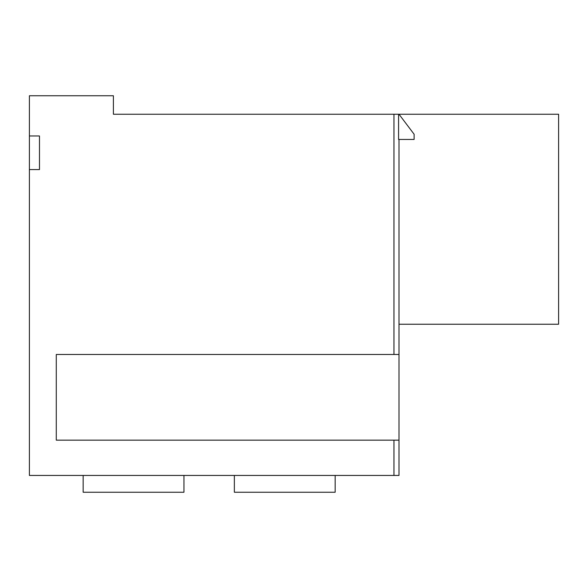 <?xml version="1.0" encoding="UTF-8"?>
<svg xmlns="http://www.w3.org/2000/svg" width="588" height="588" viewBox="0 0 588 588"><rect width="100%" height="100%" fill="white"/><g stroke="black" fill="none" stroke-linecap="round" stroke-linejoin="round"><path stroke-width="0.88" d="M335.16 475.442L335.16 492.237L234.362 492.237L234.362 475.442M183.963 475.442L183.963 492.237L83.158 492.237L83.158 475.442M399.002 139.437L399.002 354.483L393.96 354.483L393.96 114.241L558.6 114.241L558.6 324.238L399.002 324.238M393.96 354.483L56.279 354.483L56.279 440.162L399.002 440.162L399.002 354.483M399.002 440.162L399.002 475.442L29.4 475.442L29.4 169.579L39.477 169.579L39.477 135.982L29.4 135.982L29.4 169.579M393.96 114.241L113.403 114.241L113.403 95.763L29.4 95.763L29.4 135.982M56.279 440.162L56.279 354.483M398.576 114.241L398.576 139.437L414.121 139.437L414.121 134.248L399.002 114.241M393.96 475.442L393.96 440.162"/></g></svg>
